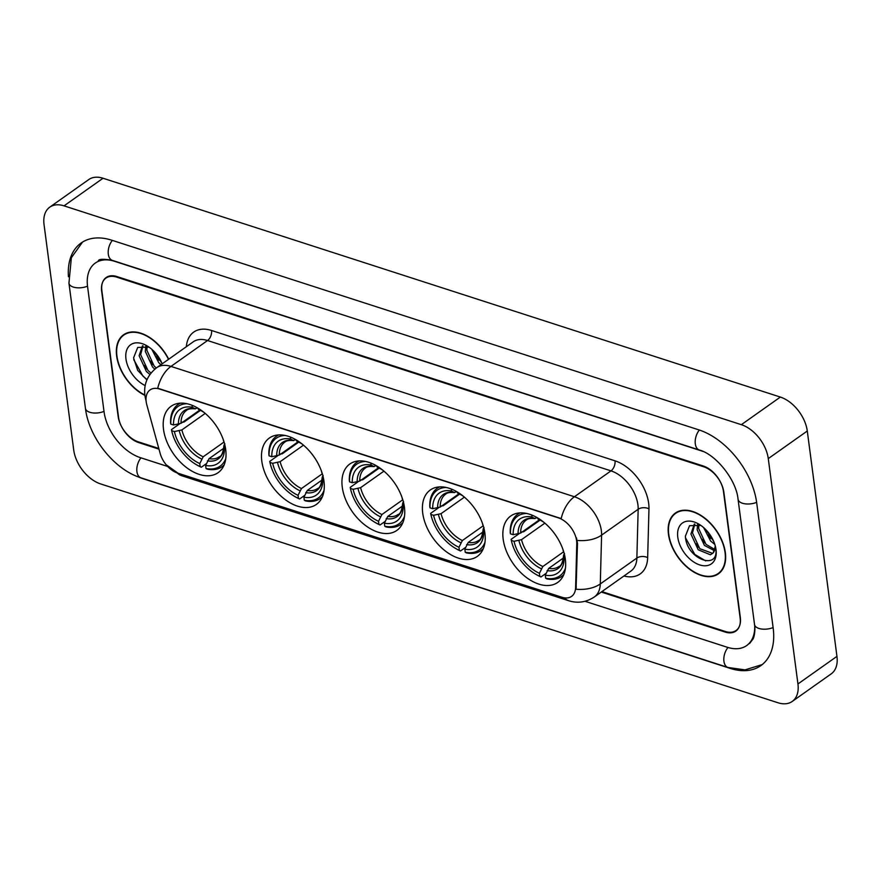<?xml version="1.0" encoding="UTF-8"?>
<svg xmlns="http://www.w3.org/2000/svg" width="881" height="881" viewBox="0 0 881 881"><rect width="100%" height="100%" fill="white"/><g stroke="black" fill="none" stroke-linecap="round" stroke-linejoin="round"><path stroke-width="1.32" d="M503.172 539.15A40.68 25.549 -125.3 0 0 525.285 576.603A40.68 25.549 -125.3 0 0 557.761 582.407A40.68 25.549 -125.3 0 0 565.338 559.237A40.68 25.549 -125.3 0 0 543.225 521.783A40.68 25.549 -125.3 0 0 510.76 515.991A40.68 25.549 -125.3 0 0 503.172 539.15M261.811 461.181A40.68 25.549 -125.3 0 0 283.924 498.624A40.68 25.549 -125.3 0 0 316.389 504.428A40.68 25.549 -125.3 0 0 323.966 481.257A40.68 25.549 -125.3 0 0 301.853 443.815A40.68 25.549 -125.3 0 0 269.388 438.011A40.68 25.549 -125.3 0 0 261.811 461.181M342.269 487.171A40.68 25.549 -125.3 0 0 364.382 524.624A40.68 25.549 -125.3 0 0 396.846 530.417A40.68 25.549 -125.3 0 0 404.423 507.247A40.68 25.549 -125.3 0 0 382.31 469.804A40.68 25.549 -125.3 0 0 349.845 464.001A40.68 25.549 -125.3 0 0 342.269 487.171M422.726 513.16A40.68 25.549 -125.3 0 0 444.839 550.614A40.68 25.549 -125.3 0 0 477.304 556.407A40.68 25.549 -125.3 0 0 484.88 533.247A40.68 25.549 -125.3 0 0 462.767 495.794A40.68 25.549 -125.3 0 0 430.302 489.99A40.68 25.549 -125.3 0 0 422.726 513.16M163.525 429.421A40.68 25.549 -125.3 0 0 185.638 466.875A40.68 25.549 -125.3 0 0 218.103 472.679A40.68 25.549 -125.3 0 0 225.69 449.508A40.68 25.549 -125.3 0 0 203.577 412.055A40.68 25.549 -125.3 0 0 171.101 406.262A40.68 25.549 -125.3 0 0 163.525 429.421M146.18 401.736A20.726 13.017 -125.3 0 0 146.83 404.908L160.144 453.374A20.726 13.017 -125.3 0 0 177.665 473.108L561.957 597.263A20.726 13.017 -125.3 0 0 571.582 596.382A20.726 13.017 -125.3 0 0 575.612 587.594L576.78 543.808A20.726 13.017 -125.3 0 0 558.433 517.885L159.67 389.061A20.726 13.017 -125.3 0 0 150.045 389.942A20.726 13.017 -125.3 0 0 146.18 401.736M601.888 591.614L725.338 631.49A23.027 14.459 -125.3 0 0 736.042 630.521A23.027 14.459 -125.3 0 0 740.326 617.405L723.852 492.204A23.027 14.459 -125.3 0 0 703.655 466.754L116.655 277.119A23.027 14.459 -125.3 0 0 105.951 278.088A23.027 14.459 -125.3 0 0 101.656 291.204L118.142 416.405A23.027 14.459 -125.3 0 0 138.339 441.855L158.789 448.462M703.038 451.446A41.451 26.034 -125.3 0 0 701.573 450.94L114.574 261.305A41.451 26.034 -125.3 0 0 95.313 263.045A41.451 26.034 -125.3 0 0 87.582 286.655L104.068 411.856A41.451 26.034 -125.3 0 0 140.42 457.668L167.544 466.434M584.984 601.283L727.42 647.304A41.451 26.034 -125.3 0 0 746.681 645.553A41.451 26.034 -125.3 0 0 754.742 626.424M768.276 458.605A30.703 19.283 -125.3 0 0 741.339 424.675L64.038 205.857A30.703 19.283 -125.3 0 0 49.765 207.156A30.703 19.283 -125.3 0 0 44.05 224.633L73.718 449.993A30.703 19.283 -125.3 0 0 100.643 483.933L777.956 702.752A30.703 19.283 -125.3 0 0 792.217 701.452A30.703 19.283 -125.3 0 0 797.944 683.964L768.276 458.605L807.282 431.007A30.703 19.283 -125.3 0 0 780.357 397.067L103.044 178.248A30.703 19.283 -125.3 0 0 88.783 179.548L49.765 207.156M792.217 701.452L831.235 673.844A30.703 19.283 -125.3 0 0 836.95 656.367L807.282 431.007M137.81 476.709A66.009 41.451 -125.3 0 0 143.196 478.757L730.195 668.393A66.009 41.451 -125.3 0 0 760.865 665.607A66.009 41.451 -125.3 0 0 773.166 628.01L756.691 502.82A66.009 41.451 -125.3 0 0 698.798 429.851L111.788 240.216A66.009 41.451 -125.3 0 0 81.118 243.002A66.009 41.451 -125.3 0 0 68.432 276.755M168.7 359.206A37.222 23.38 -125.3 0 0 123.582 334.78A37.222 23.38 -125.3 0 0 116.644 355.979A37.222 23.38 -125.3 0 0 144.869 395.338L145.717 399.522A26.87 10.451 -15.4 0 0 146.048 400.337M668.459 534.249A37.222 23.38 -125.3 0 0 688.7 568.52A37.222 23.38 -125.3 0 0 718.411 573.828A37.222 23.38 -125.3 0 0 725.349 552.629A37.222 23.38 -125.3 0 0 705.108 518.358A37.222 23.38 -125.3 0 0 675.397 513.05A37.222 23.38 -125.3 0 0 668.459 534.249M719.359 572.683A37.222 23.38 -125.3 0 0 720.251 572.287M157.743 388.224L561.197 518.568A26.87 16.012 -72.1 0 1 574.423 496.752A30.703 19.283 54.7 0 1 601.349 530.681A30.703 19.283 54.7 0 1 601.591 535.141L600.291 583.938A30.703 19.283 54.7 0 1 594.334 596.966L630.895 571.075A30.703 19.283 -125.3 0 0 636.864 558.058L638.163 509.262A30.703 19.283 -125.3 0 0 637.921 504.802A30.703 19.283 -125.3 0 0 610.996 470.872L207.542 340.529A30.703 19.283 -125.3 0 0 193.269 341.817L156.708 367.696A30.703 19.283 54.7 0 1 170.969 366.408A26.87 16.012 107.9 0 0 157.743 388.224M576.482 537.828L577.484 543.313L576.053 589.224A26.87 16.012 1.5 0 0 600.291 583.938L636.864 558.058A7.676 4.581 -178.5 0 1 647.667 557.618A38.379 24.095 54.7 0 1 623.968 575.987M601.283 592.043L725.129 632.051A23.027 14.459 -125.3 0 0 735.833 631.082A23.027 14.459 -125.3 0 0 740.128 617.966L723.466 491.455A23.027 14.459 -125.3 0 0 703.269 466.005L116.854 276.546A23.027 14.459 -125.3 0 0 106.161 277.526A23.027 14.459 -125.3 0 0 101.866 290.631L118.528 417.154A23.027 14.459 -125.3 0 0 138.724 442.603L158.976 449.156M677.467 511.828A37.222 23.38 -125.3 0 0 676.784 512.533M125.642 333.558A37.222 23.38 -125.3 0 0 124.97 334.262M168.502 359.349A36.848 23.137 -125.3 0 0 123.803 335.088A36.848 23.137 -125.3 0 0 116.942 356.078A36.848 23.137 -125.3 0 0 144.825 394.996M160.948 364.701L158.789 362.741L151.785 349.283M161.851 363.071L154.219 351.607M154.836 369.139L152.6 367.124L145.299 351.354L145.828 346.079M156.311 367.983L154.142 366.022L146.852 350.253L147.039 346.398M149.935 374.469L146.4 371.507L139.11 355.737L142.502 345.793M151.014 373.048L147.953 370.405L140.652 354.636L143.019 345.781M162.17 363.831A25.031 15.715 -125.3 0 0 146.896 345.77A25.031 15.715 -125.3 0 0 125.972 358.985A25.031 15.715 -125.3 0 0 145.178 385.559M149.054 347.147L137.733 347.411L133.571 357.884L137.711 370.405L146.885 379.942M147.061 379.557L142.964 376.143L133.747 359.657M146.664 368.985L144.165 365.439M152.854 364.602L150.354 361.056M159.043 360.219L156.543 356.673M725.052 552.53A36.848 23.137 -125.3 0 0 705.02 518.612A36.848 23.137 -125.3 0 0 675.617 513.37A36.848 23.137 -125.3 0 0 668.756 534.349A36.848 23.137 -125.3 0 0 688.777 568.267A36.848 23.137 -125.3 0 0 718.191 573.509A36.848 23.137 -125.3 0 0 725.052 552.53M714.832 544.425L710.604 541.011L703.6 527.554M713.665 541.341L706.044 529.877M714.425 550.713L704.415 545.394L697.113 529.624L697.642 524.36M714.81 549.513L705.956 544.304L698.666 528.523L698.853 524.669M715.372 546.077L713.203 552.839A17.356 10.891 -125.3 0 0 715.152 545.471M713.203 552.839L710.438 554.788L698.215 549.777L690.924 534.007L694.316 524.063M712.707 553.411L699.767 548.687L692.477 532.906L694.834 524.052M700.869 525.417L689.548 525.682L685.396 536.155C686.233 559.16 718.863 570.932 715.835 549.05L715.713 547.949M677.786 537.267A25.031 15.715 -125.3 0 0 699.734 564.93A25.031 15.715 -125.3 0 0 716.022 549.612A25.031 15.715 -125.3 0 0 715.79 548.18A25.031 15.715 -125.3 0 0 698.71 524.041A25.031 15.715 -125.3 0 0 677.786 537.267M705.703 560.911L694.79 554.424L685.561 537.939M698.479 547.255L695.979 543.709M704.668 542.872L702.168 539.326M710.857 538.489L708.357 534.943M223.818 448.22L209.039 458.682L205.636 465.454A33.004 20.726 -125.3 0 0 224.479 447.746L225.47 448.066M206.33 463.692L201.32 467.238L200.174 466.611A36.539 22.939 -125.3 0 1 196.353 464.672A36.539 22.939 -125.3 0 1 171.674 430.688L174.383 431.569A33.004 20.726 -125.3 0 0 199.767 463.56L203.181 456.787L224.049 442.02M205.207 413.409L181.871 429.928L174.383 431.569M181.904 422.23L183.92 422.076L200.439 410.392M225.778 458.538A36.539 22.939 -125.3 0 1 206.033 468.505L207.178 469.133A38.07 23.908 -125.3 0 0 221.968 466.743A38.07 23.908 -125.3 0 0 224.159 464.86M196.353 464.672L197.212 465.168A38.07 23.908 -125.3 0 0 201.32 467.238M171.674 430.688L171.465 429.62L179.25 424.102M223.796 441.216L223.609 441.161A33.004 20.726 -125.3 0 0 223.091 439.156M204.37 412.704A33.004 20.726 -125.3 0 0 201.386 410.788A33.004 20.726 -125.3 0 0 198.225 409.169L198.104 408.266M206.033 468.505L205.636 465.454M199.767 463.56L200.174 466.611M198.225 409.169L203.346 411.923M224.479 447.746L223.983 445.147C223.168 452.438 221.616 456.303 219.336 456.754A28.401 17.829 -125.3 0 1 209.039 458.682M207.442 460.873A29.525 18.545 -125.3 0 0 224.005 445.312L224.864 443.815M180.495 403.157A38.07 23.908 -125.3 0 0 177.973 404.588A38.07 23.908 -125.3 0 0 170.595 423.023L170.804 424.102A36.539 22.939 -125.3 0 1 186.992 403.729M192.102 405.293L192.355 407.275A33.004 20.726 -125.3 0 0 173.513 424.972L170.804 424.102M197.553 407.947L194.965 408.718L192.355 407.275M173.513 424.972L181.001 423.332L199.789 410.039M181.001 423.332A28.401 17.829 -125.3 0 1 186.53 410.392C188.016 408.927 190.979 408.421 195.395 408.872L194.965 408.718A29.525 18.545 -125.3 0 0 178.414 424.279M322.105 479.969L307.326 490.431L303.912 497.203A33.004 20.726 -125.3 0 0 322.754 479.495L323.756 479.826M304.617 495.452L299.606 498.987L298.45 498.36A36.539 22.939 -125.3 0 1 294.628 496.421A36.539 22.939 -125.3 0 1 269.949 462.437L272.67 463.318A33.004 20.726 -125.3 0 0 298.053 495.309L301.467 488.537L322.336 473.769M303.493 445.158L280.147 461.677L272.67 463.318M280.18 453.979L282.206 453.836L298.714 442.141M324.065 490.288A36.539 22.939 -125.3 0 1 304.319 500.254L305.465 500.882A38.07 23.908 -125.3 0 0 320.244 498.503A38.07 23.908 -125.3 0 0 322.435 496.609M294.628 496.421L295.498 496.928A38.07 23.908 -125.3 0 0 299.606 498.987M269.949 462.437L269.751 461.369L277.537 455.862M322.083 472.976L321.884 472.91A33.004 20.726 -125.3 0 0 321.378 470.917M302.657 444.453A33.004 20.726 -125.3 0 0 299.672 442.537A33.004 20.726 -125.3 0 0 296.501 440.918L296.39 440.015M304.319 500.254L303.912 497.203M298.053 495.309L298.45 498.36M296.501 440.918L301.632 443.672M322.754 479.495L322.27 476.896C321.444 484.187 319.891 488.052 317.623 488.515A28.401 17.829 -125.3 0 1 307.326 490.431M305.729 492.622A29.525 18.545 -125.3 0 0 322.292 477.073L323.151 475.564M278.77 434.906A38.07 23.908 -125.3 0 0 276.26 436.348A38.07 23.908 -125.3 0 0 268.881 454.783L269.09 455.851A36.539 22.939 -125.3 0 1 285.268 435.478M290.378 437.042L290.642 439.024A33.004 20.726 -125.3 0 0 271.8 456.721L269.09 455.851M295.84 439.696L293.252 440.467L290.642 439.024M271.8 456.721L279.277 455.092L298.075 441.788M279.277 455.092A28.401 17.829 -125.3 0 1 284.805 442.141C286.303 440.676 289.254 440.17 293.681 440.621L293.252 440.467A29.525 18.545 -125.3 0 0 276.689 456.028M402.562 505.969L387.783 516.42L384.369 523.193A33.004 20.726 -125.3 0 0 403.212 505.496L404.214 505.815M385.063 521.442L380.063 524.988L378.907 524.349A36.539 22.939 -125.3 0 1 375.086 522.411A36.539 22.939 -125.3 0 1 350.407 488.426L353.127 489.307A33.004 20.726 -125.3 0 0 378.511 521.299L381.914 514.526L402.782 499.758M383.951 471.148L360.604 487.667L353.127 489.307M360.637 479.98L362.664 479.826L379.171 468.141M404.511 516.288A36.539 22.939 -125.3 0 1 384.777 526.243L385.922 526.882A38.07 23.908 -125.3 0 0 400.701 524.492A38.07 23.908 -125.3 0 0 402.892 522.598M375.086 522.411L375.956 522.918A38.07 23.908 -125.3 0 0 380.063 524.988M350.407 488.426L350.209 487.358L357.994 481.852M402.54 498.965L402.342 498.899A33.004 20.726 -125.3 0 0 401.835 496.906M383.114 470.443A33.004 20.726 -125.3 0 0 380.118 468.527A33.004 20.726 -125.3 0 0 376.958 466.908L376.848 466.016M384.777 526.243L384.369 523.193M378.511 521.299L378.907 524.349M376.958 466.908L382.079 469.661M403.212 505.496L402.727 502.886C401.901 510.176 400.348 514.052 398.08 514.504A28.401 17.829 -125.3 0 1 387.783 516.42M386.186 518.623A29.525 18.545 -125.3 0 0 402.749 503.062L403.597 501.564M359.228 460.895A38.07 23.908 -125.3 0 0 356.717 462.338A38.07 23.908 -125.3 0 0 349.339 480.773L349.537 481.841A36.539 22.939 -125.3 0 1 365.725 461.468M370.835 463.032L371.099 465.014A33.004 20.726 -125.3 0 0 352.257 482.722L349.537 481.841M376.297 465.697L373.709 466.456L371.099 465.014M352.257 482.722L359.734 481.081L378.533 467.778M359.734 481.081A28.401 17.829 -125.3 0 1 365.263 468.141C366.76 466.666 369.712 466.159 374.139 466.611L373.709 466.456A29.525 18.545 -125.3 0 0 357.146 482.017M483.019 531.959L468.24 542.421L464.827 549.182A33.004 20.726 -125.3 0 0 483.669 531.485L484.671 531.805M465.52 547.431L460.51 550.977L459.364 550.339A36.539 22.939 -125.3 0 1 455.543 548.411A36.539 22.939 -125.3 0 1 430.864 514.427L433.584 515.297A33.004 20.726 -125.3 0 0 458.968 547.288L462.371 540.527L483.24 525.759M464.408 497.137L441.062 513.667L433.584 515.297M441.095 505.969L443.11 505.815L459.629 494.131M484.968 542.278A36.539 22.939 -125.3 0 1 465.234 552.233L466.379 552.872A38.07 23.908 -125.3 0 0 481.158 550.482A38.07 23.908 -125.3 0 0 483.35 548.599M455.543 548.411L456.413 548.907A38.07 23.908 -125.3 0 0 460.51 550.977M430.864 514.427L430.666 513.348L438.452 507.841M482.997 524.955L482.799 524.889A33.004 20.726 -125.3 0 0 482.292 522.896M463.56 496.432A33.004 20.726 -125.3 0 0 460.576 494.527A33.004 20.726 -125.3 0 0 457.415 492.897L457.294 492.005M465.234 552.233L464.827 549.182M458.968 547.288L459.364 550.339M457.415 492.897L462.536 495.651M483.669 531.485L483.184 528.886C482.359 536.166 480.806 540.042 478.526 540.494A28.401 17.829 -125.3 0 1 468.24 542.421M466.644 544.612A29.525 18.545 -125.3 0 0 483.195 529.052L484.054 527.554M439.685 486.896A38.07 23.908 -125.3 0 0 437.174 488.327A38.07 23.908 -125.3 0 0 429.796 506.762L429.994 507.83A36.539 22.939 -125.3 0 1 446.182 487.468M451.292 489.032L451.557 491.003A33.004 20.726 -125.3 0 0 432.714 508.711L429.994 507.83M456.754 491.686L454.156 492.457L451.557 491.003M432.714 508.711L440.192 507.071L458.99 493.767M440.192 507.071A28.401 17.829 -125.3 0 1 445.72 494.131C447.218 492.666 450.169 492.16 454.596 492.611L454.156 492.457A29.525 18.545 -125.3 0 0 437.604 508.018M563.477 557.948L548.698 568.41L545.284 575.183A33.004 20.726 -125.3 0 0 564.126 557.475L565.128 557.794M545.978 573.421L540.967 576.967L539.822 576.339A36.539 22.939 -125.3 0 1 536 574.401A36.539 22.939 -125.3 0 1 511.321 540.416L514.03 541.297A33.004 20.726 -125.3 0 0 539.414 573.289L542.828 566.516L563.697 551.748M544.865 523.138L521.519 539.657L514.03 541.297M521.552 531.959L523.567 531.805L540.086 520.12M565.426 568.267A36.539 22.939 -125.3 0 1 545.68 578.233L546.837 578.861A38.07 23.908 -125.3 0 0 561.615 576.482A38.07 23.908 -125.3 0 0 563.807 574.588M536 574.401L536.87 574.897A38.07 23.908 -125.3 0 0 540.967 576.967M511.321 540.416L511.112 539.348L518.909 533.831M563.455 550.944L563.256 550.889A33.004 20.726 -125.3 0 0 562.75 548.896M544.018 522.433A33.004 20.726 -125.3 0 0 541.033 520.517A33.004 20.726 -125.3 0 0 537.873 518.898L537.751 517.995M545.68 578.233L545.284 575.183M539.414 573.289L539.822 576.339M537.873 518.898L542.993 521.651M564.126 557.475L563.642 554.876C562.816 562.166 561.263 566.031 558.983 566.483A28.401 17.829 -125.3 0 1 548.698 568.41M547.101 570.602A29.525 18.545 -125.3 0 0 563.653 555.041L564.512 553.543M520.142 512.885A38.07 23.908 -125.3 0 0 517.632 514.328A38.07 23.908 -125.3 0 0 510.253 532.752L510.451 533.831A36.539 22.939 -125.3 0 1 526.64 513.458M531.75 515.022L532.014 517.004A33.004 20.726 -125.3 0 0 513.171 534.701L510.451 533.831M537.212 517.676L534.613 518.446L532.014 517.004M513.171 534.701L520.649 533.06L539.447 519.768M520.649 533.06A28.401 17.829 -125.3 0 1 526.177 520.12C527.675 518.656 530.626 518.149 535.042 518.601L534.613 518.446A29.525 18.545 -125.3 0 0 518.061 534.007M575.612 587.594L576.317 587.098M576.78 543.808L577.484 543.313M699.349 430.038A12.279 7.323 107.9 0 0 695.307 443.848A12.279 7.323 107.9 0 0 699.327 450.015C715.713 454.255 736.406 479.848 738.058 499.318L754.532 624.519C754.808 625.686 755.579 632.58 753.266 638.67L749.61 643.482M756.625 502.346A12.279 6.145 172.5 0 1 742.43 503.238A12.279 6.145 172.5 0 1 738.058 499.318M773.111 627.547A12.279 6.145 172.5 0 1 758.915 628.439A12.279 6.145 172.5 0 1 754.532 624.519M762.208 664.593L745.007 669.868L727.959 667.468A12.279 7.323 -72.1 0 1 723.929 661.301A12.279 7.323 -72.1 0 1 727.981 647.48M727.959 667.468L140.96 477.821A12.279 7.323 -72.1 0 1 136.929 471.665A12.279 7.323 -72.1 0 1 140.982 457.845M140.96 477.821C114.2 469.639 88.893 437.615 85.435 408.355A12.279 6.145 -7.5 0 0 89.807 412.275A12.279 6.145 -7.5 0 0 104.013 411.383M82.528 242.077L71.361 257.715L68.949 283.153A12.279 6.145 -7.5 0 0 73.332 287.074A12.279 6.145 -7.5 0 0 87.527 286.182M112.35 240.392A12.279 7.323 107.9 0 0 108.308 254.213A12.279 7.323 107.9 0 0 112.328 260.369L699.327 450.015M780.357 397.067L741.339 424.675M836.95 656.367L797.944 683.964M103.044 178.248L64.038 205.857M615.004 460.829A7.676 4.581 -72.1 0 1 610.996 470.872L574.423 496.752L170.969 366.408L207.542 340.529A7.676 4.581 -72.1 0 0 211.55 330.485L615.004 460.829A38.379 24.095 54.7 0 1 648.658 503.249A38.379 24.095 54.7 0 1 648.967 508.822L647.667 557.618M564.314 597.825A26.87 16.012 107.9 0 0 568.763 600.754C577.782 603.529 586.294 602.263 594.334 596.966M568.763 600.754L181.442 475.63A26.87 16.012 -72.1 0 1 177.257 472.976M577.198 540.416A26.87 16.012 1.5 0 0 601.591 535.141L638.163 509.262A7.676 4.581 -178.5 0 1 648.967 508.822M186.343 346.729A38.379 24.095 54.7 0 1 211.55 330.485M181.871 429.928A28.401 17.829 -125.3 0 0 203.181 456.787M202.388 411.383A29.525 18.545 -125.3 0 0 200.835 410.612M179.272 430.864A29.525 18.545 -125.3 0 0 201.584 458.979M280.147 461.677A28.401 17.829 -125.3 0 0 301.467 488.537M300.674 443.143A29.525 18.545 -125.3 0 0 299.111 442.361M277.559 462.613A29.525 18.545 -125.3 0 0 299.87 490.728M360.604 487.667A28.401 17.829 -125.3 0 0 381.914 514.526M381.132 469.133A29.525 18.545 -125.3 0 0 379.568 468.351M358.016 488.614A29.525 18.545 -125.3 0 0 380.317 516.729M441.062 513.667A28.401 17.829 -125.3 0 0 462.371 540.527M461.589 495.122A29.525 18.545 -125.3 0 0 460.025 494.351M438.474 514.603A29.525 18.545 -125.3 0 0 460.774 542.718M521.519 539.657A28.401 17.829 -125.3 0 0 542.828 566.516M542.046 521.111A29.525 18.545 -125.3 0 0 540.482 520.341M518.931 540.593A29.525 18.545 -125.3 0 0 541.231 568.708M98.232 260.974C98.694 258.981 103.385 258.783 112.328 260.369M85.435 408.355L68.949 283.153M181.442 475.63L166.179 464.772M145.717 399.522L146.081 400.844M144.869 395.327C143.614 384.105 147.567 374.899 156.708 367.696M126.534 333.161L123.803 335.088M678.348 511.432L675.617 513.37M720.922 571.582L718.191 573.509M223.95 465.344L221.968 466.743M179.966 403.19L177.973 404.588M322.226 497.093L320.244 498.503M278.242 434.939L276.26 436.348M402.683 523.083L400.701 524.492M358.699 460.928L356.717 462.338M483.14 549.083L481.158 550.482M439.156 486.929L437.174 488.327M563.598 575.073L561.615 576.482M519.614 512.918L517.632 514.328"/></g></svg>

